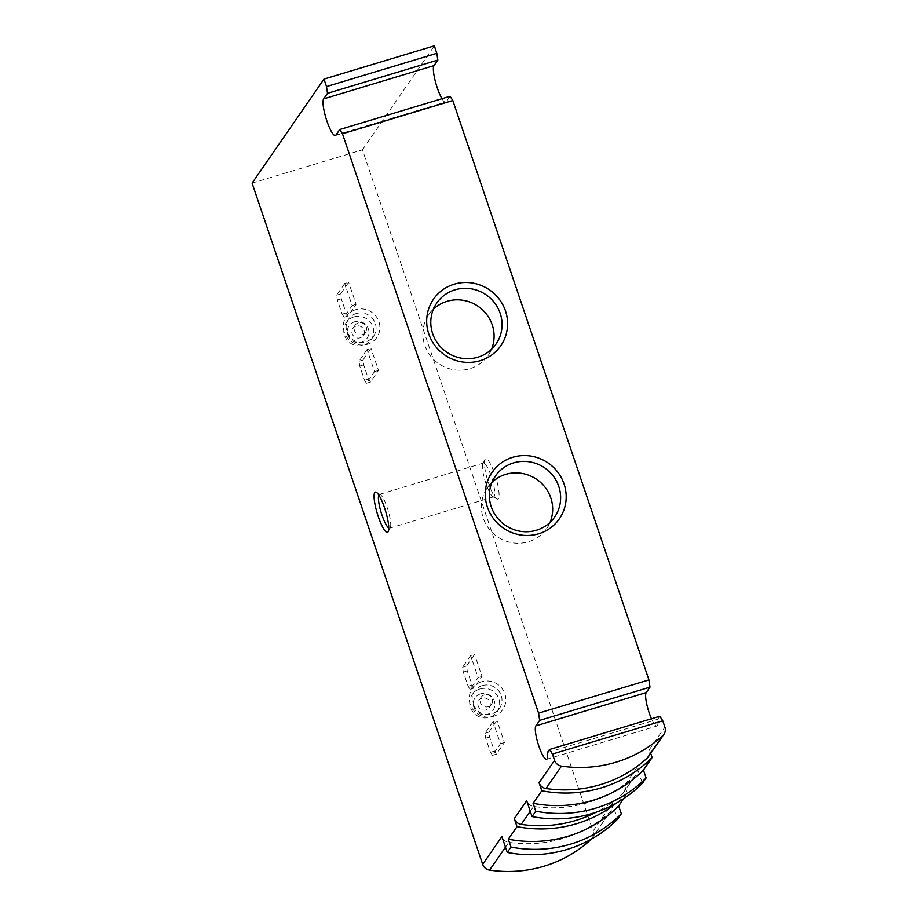 <?xml version="1.0" encoding="UTF-8"?>
<svg xmlns="http://www.w3.org/2000/svg" width="917" height="917" viewBox="0 0 917 917"><rect width="100%" height="100%" fill="white"/><g stroke="black" fill="none" stroke-linecap="round" stroke-linejoin="round"><path stroke-width="0.69" stroke-dasharray="4.58 3.44" d="M252.095 183.113L362.433 149.849L593.024 831.1A8.413 8.127 -145.4 0 1 591.373 839.112M493.014 721.656L484.955 733.313L485.666 738.139L490.469 752.307L492.418 755.344L500.464 743.687L493.014 721.656L496.957 720.475L488.899 732.121L489.609 736.959L494.401 751.115L496.361 754.152L504.407 742.495L496.957 720.475M500.464 743.687L504.407 742.495M470.65 655.575L462.592 667.232L463.303 672.069L468.094 686.225L470.043 689.263L478.101 677.606L470.65 655.575L474.593 654.394L466.535 666.051L467.246 670.877L472.037 685.033L473.986 688.071L482.044 676.414L474.593 654.394M478.101 677.606L482.044 676.414M367.075 349.572L359.017 361.229L359.728 366.055L364.519 380.223L366.468 383.26L374.526 371.603L367.075 349.572L371.007 348.391L362.96 360.049L363.671 364.874L368.462 379.03L370.411 382.068L378.469 370.411L371.007 348.391M374.526 371.603L378.469 370.411M344.7 283.502L336.654 295.148L337.364 299.985L342.156 314.141L344.104 317.179L352.162 305.521L344.7 283.502L348.643 282.31L340.585 293.967L341.307 298.793L346.099 312.949L348.047 315.987L356.105 304.341L348.643 282.31M352.162 305.521L356.105 304.341M498.401 498.642A21.022 4.321 73.2 0 1 496.808 498.917A21.022 4.321 73.2 0 1 487.615 480.221A21.022 4.321 73.2 0 1 484.944 459.555A21.022 4.321 73.2 0 1 494.676 474.009A21.022 4.321 73.2 0 1 498.401 498.642M441.983 98.715A19.349 3.966 -106.8 0 0 445.708 102.257A19.349 3.966 -106.8 0 0 446.247 101.833L450.087 96.274M651.46 718.756A17.664 3.622 -106.8 0 0 656.893 726.023A17.664 3.622 -106.8 0 0 657.741 719.26L659.839 716.234M648.445 756.674A8.413 8.127 -145.4 0 0 649.408 749.51L650.726 753.384M623.698 798.65L627.343 793.388L624.626 785.376L637.017 767.449L642.393 783.313M593.024 831.1L612.235 803.303L617.611 819.179M362.433 149.849L434.314 45.85M624.626 785.376A8.413 8.127 -145.4 0 1 622.528 793.847A126.386 122.064 -145.4 0 1 596.359 812.13M637.017 767.449A8.413 8.127 -145.4 0 1 634.919 775.908A126.386 122.064 -145.4 0 1 533.602 806.456A8.413 8.127 -145.4 0 1 526.679 800.701M612.235 803.303A8.413 8.127 -145.4 0 1 610.126 811.774A126.386 122.064 -145.4 0 1 508.809 842.322A8.413 8.127 -145.4 0 1 501.897 836.568M627.343 793.388A126.156 121.846 -145.4 0 1 616.396 803.12M547.403 752.525L657.741 719.26M378.813 495.042A17.664 3.622 73.2 0 1 379.466 494.378A17.664 3.622 73.2 0 1 380.303 494.527A17.664 3.622 73.2 0 1 388.029 510.242A17.664 3.622 73.2 0 1 390.275 527.596A17.664 3.622 73.2 0 1 390.149 527.802A17.664 3.622 73.2 0 1 389.656 528.192A17.664 3.622 73.2 0 1 388.751 527.997M494.183 496.441A17.664 3.622 73.2 0 1 493.69 496.831A17.664 3.622 73.2 0 1 492.853 496.682A17.664 3.622 73.2 0 1 485.127 480.966A17.664 3.622 73.2 0 1 482.881 463.612A17.664 3.622 73.2 0 1 483.5 463.016A17.664 3.622 73.2 0 1 491.638 477.505A17.664 3.622 73.2 0 1 494.183 496.441M484.291 694.926A6.304 6.098 34.6 0 0 482.823 705.838A6.304 6.098 34.6 0 0 491.237 697.241A6.304 6.098 34.6 0 0 484.291 694.926M482.067 698.158A6.304 6.098 34.6 0 0 480.6 709.07A6.304 6.098 34.6 0 0 489.013 700.473A6.304 6.098 34.6 0 0 482.067 698.158M480.6 693.837A10.935 10.557 34.6 0 0 476.92 711.844A10.935 10.557 34.6 0 0 494.664 706.503A10.935 10.557 34.6 0 0 480.6 693.837M479.889 688.999A15.142 14.626 34.6 0 0 476.37 715.191A15.142 14.626 34.6 0 0 496.567 694.547A15.142 14.626 34.6 0 0 479.889 688.999M492.418 755.344L496.361 754.152M490.469 752.307L494.401 751.115M484.955 733.313L488.899 732.121M485.666 738.139L489.609 736.959M470.043 689.263L473.986 688.071M468.094 686.225L472.037 685.033M462.592 667.232L466.535 666.051M463.303 672.069L467.246 670.877M358.352 322.853A6.304 6.098 34.6 0 0 356.885 333.765A6.304 6.098 34.6 0 0 365.298 325.157A6.304 6.098 34.6 0 0 358.352 322.853M356.117 326.074A6.304 6.098 34.6 0 0 354.65 336.986A6.304 6.098 34.6 0 0 363.063 328.389A6.304 6.098 34.6 0 0 356.117 326.074M354.65 321.752A10.935 10.557 34.6 0 0 350.97 339.76A10.935 10.557 34.6 0 0 368.714 334.418A10.935 10.557 34.6 0 0 354.65 321.752M353.939 316.915A15.142 14.626 34.6 0 0 350.42 343.107A15.142 14.626 34.6 0 0 370.617 322.463A15.142 14.626 34.6 0 0 353.939 316.915M366.468 383.26L370.411 382.068M364.519 380.223L368.462 379.03M359.017 361.229L362.96 360.049M359.728 366.055L363.671 364.874M344.104 317.179L348.047 315.987M342.156 314.141L346.099 312.949M336.654 295.148L340.585 293.967M337.364 299.985L341.307 298.793M433.42 309.201A36.027 34.789 34.6 0 0 428.835 314.542A36.027 34.789 34.6 0 0 438.693 363.636A36.027 34.789 34.6 0 0 488.108 355.498A36.027 34.789 34.6 0 0 491.478 349.32M491.993 482.262A36.027 34.789 34.6 0 0 487.408 487.603A36.027 34.789 34.6 0 0 497.266 536.697A36.027 34.789 34.6 0 0 546.681 528.559A36.027 34.789 34.6 0 0 550.051 522.381M355.727 309.648A18.5 17.87 34.6 0 0 349.503 340.138A18.5 17.87 34.6 0 0 379.535 331.083A18.5 17.87 34.6 0 0 355.727 309.648M481.666 681.732A18.5 17.87 34.6 0 0 475.442 712.222A18.5 17.87 34.6 0 0 505.473 703.167A18.5 17.87 34.6 0 0 481.666 681.732M649.408 749.51L664.905 727.101M622.528 793.847L634.919 775.908M530.267 811.281L533.602 806.456M591.144 839.238L610.126 811.774M505.473 847.148L508.809 842.322M335.909 135.086L446.247 101.833M482.239 685.595A15.142 14.626 34.6 0 0 478.72 711.787A15.142 14.626 34.6 0 0 498.917 691.143A15.142 14.626 34.6 0 0 482.239 685.595M356.3 313.511A15.142 14.626 34.6 0 0 352.781 339.703A15.142 14.626 34.6 0 0 372.978 319.059A15.142 14.626 34.6 0 0 356.3 313.511M623.663 792.529L636.054 774.601M592.061 838.253L611.272 810.468M546.555 759.287L656.893 726.023M335.37 135.521L445.708 102.257M380.303 494.527L376.337 492.291M390.275 527.596L388.212 531.654M389.656 528.192L493.69 496.831M379.466 494.378L483.5 463.016M492.853 496.682L496.808 498.917M482.881 463.612L484.944 459.555M489.254 707.649L491.478 704.416M478.869 700.473L481.104 697.241M497.129 711.764L499.49 708.36C492.865 716.899 482.17 714.962 478.571 711.535C471.487 704.451 470.157 697.665 474.582 691.143L472.221 694.559M363.304 335.565L365.539 332.332M352.93 328.389L355.154 325.157M371.19 339.691L373.54 336.275C366.926 344.815 356.232 342.878 352.621 339.45C345.537 332.378 344.207 325.581 348.632 319.07L346.282 322.475M488.108 355.498L496.063 343.99M428.835 314.542L436.79 303.023M546.681 528.559L554.636 517.05M487.408 487.603L495.363 476.083"/><path stroke-width="1.38" d="M591.373 839.112A8.413 8.127 -145.4 0 1 590.926 839.571A126.386 122.064 -145.4 0 1 489.609 870.107A8.413 8.127 -145.4 0 1 482.686 864.364L252.095 183.113L323.976 79.114L434.314 45.85L436.836 53.324L437.833 60.086L433.993 65.646A19.349 3.966 -106.8 0 0 434.99 79.985A19.349 3.966 -106.8 0 0 441.983 98.715M323.976 79.114L326.498 86.588L327.495 93.339L323.655 98.898A19.349 3.966 -106.8 0 0 326.441 119.634A19.349 3.966 -106.8 0 0 335.37 135.521A19.349 3.966 -106.8 0 0 335.909 135.086L339.748 129.526L450.087 96.274L452.815 100.526L648.915 679.887L649.993 687.131L646.21 692.599A17.664 3.622 -106.8 0 0 651.46 718.756M339.748 129.526L342.477 133.779L538.577 713.139L539.654 720.384L535.872 725.863A17.664 3.622 -106.8 0 0 538.417 744.787A17.664 3.622 -106.8 0 0 546.555 759.287A17.664 3.622 -106.8 0 0 547.403 752.525L549.501 749.498L659.839 716.234L662.762 720.785L664.905 727.101A8.413 8.127 -145.4 0 1 662.796 735.572A126.386 122.064 -145.4 0 1 561.479 766.108A8.413 8.127 -145.4 0 1 554.567 760.353L552.424 754.049L662.762 720.785M650.726 753.384L652.125 757.522L643.447 770.074L646.107 777.937A126.156 121.846 -145.4 0 1 535.769 811.201L533.109 803.326L541.787 790.775L539.07 782.774L554.567 760.353M616.396 803.12A126.156 121.846 -145.4 0 1 517.005 826.641L514.288 818.629L526.679 800.701L532.055 816.577A126.156 121.846 -145.4 0 0 642.393 783.313L646.107 777.937M623.698 798.65L618.666 805.94L621.325 813.803A126.156 121.846 -145.4 0 1 510.987 847.056L508.327 839.193L517.005 826.641M482.686 864.364L501.897 836.568L507.273 852.443A126.156 121.846 -145.4 0 0 617.611 819.179L621.325 813.803M388.063 531.894A21.022 4.321 73.2 0 1 377.128 512.981A21.022 4.321 73.2 0 1 376.337 492.291A21.022 4.321 73.2 0 1 385.541 510.987A21.022 4.321 73.2 0 1 388.212 531.654A21.022 4.321 73.2 0 1 388.063 531.894M507.273 852.443L510.987 847.056M532.055 816.577L535.769 811.201M549.501 749.498L552.424 754.049M326.498 86.588L436.836 53.324M512.775 457.262A40.91 39.511 34.6 0 0 498.997 524.662A40.91 39.511 34.6 0 0 565.399 504.648A40.91 39.511 34.6 0 0 512.775 457.262M454.19 284.201A40.91 39.511 34.6 0 0 440.424 351.601A40.91 39.511 34.6 0 0 506.814 331.587A40.91 39.511 34.6 0 0 454.19 284.201M342.477 133.779L452.815 100.526M538.577 713.139L648.915 679.887M596.359 812.13A126.386 122.064 -145.4 0 1 521.2 824.383A8.413 8.127 -145.4 0 1 514.288 818.629M663.942 734.253L648.445 756.674A8.413 8.127 -145.4 0 1 647.31 757.981A126.386 122.064 -145.4 0 1 545.993 788.528A8.413 8.127 -145.4 0 1 539.07 782.774M643.447 770.074A126.156 121.846 -145.4 0 1 533.109 803.326M652.125 757.522A126.156 121.846 -145.4 0 1 541.787 790.775M618.666 805.94A126.156 121.846 -145.4 0 1 508.327 839.193M539.654 720.384L649.993 687.131M327.495 93.339L437.833 60.086M388.751 527.997A17.664 3.622 73.2 0 1 381.094 512.328A17.664 3.622 73.2 0 1 378.813 495.042M491.478 349.32A36.027 34.789 34.6 0 0 484.405 311.734A36.027 34.789 34.6 0 0 447.06 301.326A36.027 34.789 34.6 0 0 433.42 309.201M455.015 289.818A36.027 34.789 34.6 0 0 436.79 303.023A36.027 34.789 34.6 0 0 446.636 352.128A36.027 34.789 34.6 0 0 496.063 343.99A36.027 34.789 34.6 0 0 494.699 303.011A36.027 34.789 34.6 0 0 455.015 289.818M550.051 522.381A36.027 34.789 34.6 0 0 542.99 484.795A36.027 34.789 34.6 0 0 505.645 474.387A36.027 34.789 34.6 0 0 491.993 482.262M513.6 462.879A36.027 34.789 34.6 0 0 495.363 476.083A36.027 34.789 34.6 0 0 505.221 525.189A36.027 34.789 34.6 0 0 554.636 517.05A36.027 34.789 34.6 0 0 553.283 476.072A36.027 34.789 34.6 0 0 513.6 462.879M521.2 824.383L530.267 811.281M647.31 757.981L662.796 735.572M545.993 788.528L561.479 766.108M489.609 870.107L505.473 847.148M535.872 725.863L646.21 692.599M323.655 98.898L433.993 65.646"/></g></svg>
